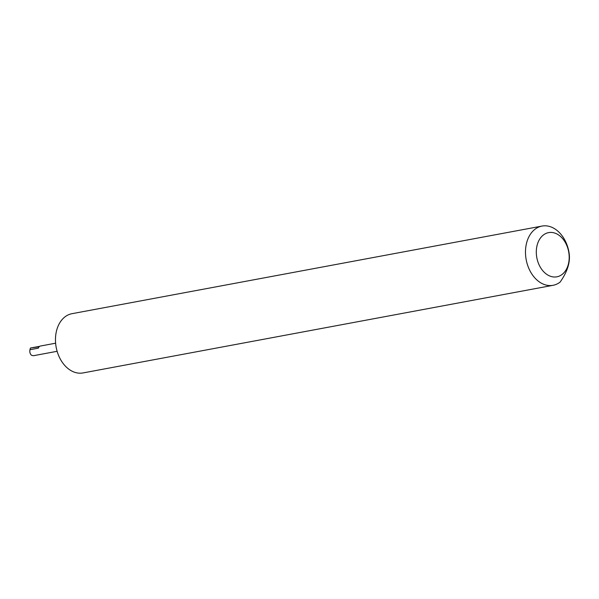 <?xml version="1.0" encoding="UTF-8"?>
<svg xmlns="http://www.w3.org/2000/svg" width="599" height="599" viewBox="0 0 599 599"><rect width="100%" height="100%" fill="white"/><g stroke="black" fill="none" stroke-linecap="round" stroke-linejoin="round"><path stroke-width="0.9" d="M546.775 274.379A22.477 16.195 79.4 0 0 568.069 265.237A22.477 16.195 79.4 0 0 558.717 235.055A22.477 16.195 79.4 0 0 537.423 244.197A22.477 16.195 79.4 0 0 546.775 274.379M560.132 282.077A30.13 21.714 -100.6 0 1 553.049 285.311A30.13 21.714 -100.6 0 1 539.519 282.039A30.13 21.714 -100.6 0 1 525.518 250.375A30.13 21.714 -100.6 0 1 542.005 226.07A30.13 21.714 -100.6 0 1 555.535 229.335A30.13 21.714 -100.6 0 1 569.05 252.733C570.585 261.666 567.612 271.444 560.132 282.077M553.049 285.311L83.036 372.93A30.13 21.714 -100.6 0 1 69.506 369.665A30.13 21.714 -100.6 0 1 55.505 337.993A30.13 21.714 -100.6 0 1 71.992 313.689L542.005 226.07M55.61 343.205L40.403 346.042A4.118 2.965 79.4 0 0 39.257 346.634A16.832 12.13 79.4 0 0 38.748 346.851L30.422 348.019L29.95 349.726C29.516 352.01 30.032 353.867 31.515 355.282L33.349 355.731L57.122 351.299M38.748 346.851L38.351 348.161A4.118 2.965 -100.6 0 1 39.257 346.634M39.616 346.349L30.422 348.019M38.351 348.161L29.95 349.726"/></g></svg>
